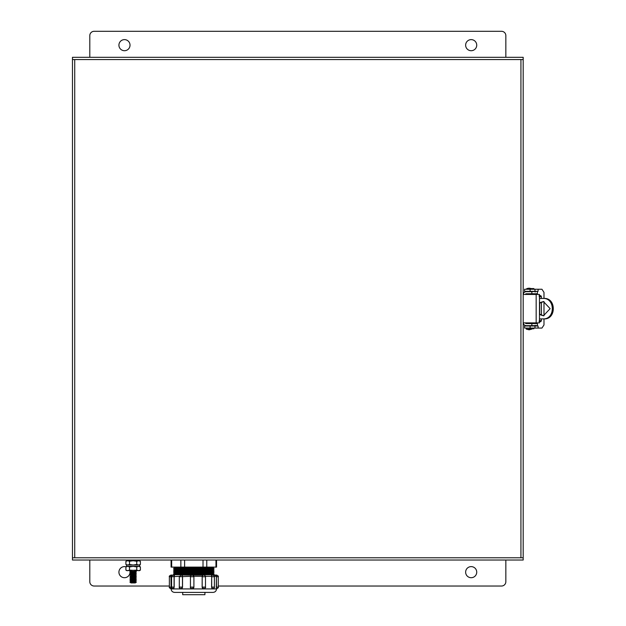 <?xml version="1.0" encoding="UTF-8"?>
<svg xmlns="http://www.w3.org/2000/svg" width="626" height="626" viewBox="0 0 626 626"><rect width="100%" height="100%" fill="white"/><g stroke="black" fill="none" stroke-linecap="round" stroke-linejoin="round"><path stroke-width="0.94" d="M74.721 560.027L523.187 560.027L523.187 557.774L72.467 557.774L72.467 560.027L74.721 560.027M76.802 57.302L72.467 57.302L72.467 59.556L72.467 57.302L523.187 57.302L523.187 557.774M72.467 557.774L72.467 59.556L72.467 560.027L523.187 560.027M523.187 322.883L536.169 322.883L536.169 294.455L523.187 294.455M536.169 294.455L539.479 294.455L539.479 322.883L536.169 322.883M539.479 314.502L543.438 315.77L550.129 308.665L543.438 301.56L539.479 302.827M543.712 301.568L539.479 303.266M523.203 294.455A3.122 3.122 0 0 1 526.309 291.677L531.85 291.677L531.85 293.758L526.309 293.758A1.041 1.041 0 0 0 525.324 294.455M523.203 322.883A3.122 3.122 0 0 0 526.309 325.653L537.398 325.653L537.398 323.399L535.324 323.572M537.398 323.572L526.309 323.572A1.041 1.041 0 0 1 525.324 322.883M537.405 291.333L531.85 291.677M535.324 294.455L535.324 293.93L537.398 293.758L531.85 293.758M539.479 318.892L543.994 318.892L543.986 324.964L541.936 328.079L538.094 328.079L538.094 326.005L524.572 326.005L524.572 328.079L538.094 328.079L538.094 326.005M538.094 289.251L524.572 289.251L524.572 291.333L538.094 291.333L538.094 289.251L541.936 289.251L543.986 292.373L543.986 298.438L539.479 298.438M543.994 298.438C556.373 297.71 556.404 319.604 543.994 318.892M539.479 314.072L543.579 315.762M542.969 298.438C555.395 297.702 555.426 319.612 542.969 318.892M539.111 321.67L539.682 318.892M539.682 314.236L539.682 303.094M539.682 298.438L539.111 295.668M537.405 291.677L537.398 292.718M535.324 323.399L535.324 322.883M543.986 301.583L543.986 315.747M539.479 295.668L540.825 295.668L541.396 296.708L539.682 296.708M539.682 320.629L541.396 320.629L541.396 318.892M541.396 315.254L541.396 302.084M541.396 298.438L541.396 296.708M541.396 320.629L540.825 321.67L539.479 321.67M537.405 326.005L537.398 324.612M535.261 292.021L534.283 291.333M537.398 293.93L537.398 294.455M537.398 322.883L537.398 323.399M534.283 326.005L535.261 325.309M524.572 289.251L524.572 291.333M526.309 329.12L531.85 329.12L529.08 329.816L526.309 329.12L526.309 328.079M529.807 288.727L526.654 288.727A7.277 7.277 170 0 1 529.08 288.21A7.277 7.277 -90.1 0 1 531.098 288.578M529.807 328.079L529.807 328.752L533.9 328.752L533.9 328.079M534.244 323.572A0.696 0.696 0 0 0 533.548 322.883L530.159 322.883A0.696 0.696 0 0 0 529.463 323.572M533.9 289.251L533.9 288.578L529.807 288.578L529.807 289.251M529.463 293.758A0.696 0.696 0 0 0 530.159 294.455L533.548 294.455A0.696 0.696 0 0 0 534.244 293.758M476.73 572.164A5.548 5.548 0 0 0 471.182 566.616A5.548 5.548 0 0 0 465.634 572.164A5.548 5.548 0 0 0 471.182 577.712A5.548 5.548 0 0 0 476.73 572.164M130.02 572.164A5.548 5.548 0 0 0 130.02 572.148A5.548 5.548 0 0 1 124.472 577.712A5.548 5.548 0 0 1 118.924 572.164A5.548 5.548 0 0 1 126.045 566.843M130.02 572.047A5.548 5.548 0 0 0 129.872 570.912M505.847 560.027L505.847 581.695A4.335 4.335 0 0 1 501.52 586.03L218.255 586.03M169.372 586.03L94.135 586.03A4.335 4.335 0 0 1 89.8 581.695L89.8 560.027M118.924 45.166A5.548 5.548 0 0 0 124.472 50.714A5.548 5.548 0 0 0 130.02 45.166A5.548 5.548 0 0 0 124.472 39.618A5.548 5.548 0 0 0 118.924 45.166M465.634 45.166A5.548 5.548 0 0 0 471.182 50.714A5.548 5.548 0 0 0 476.73 45.166A5.548 5.548 0 0 0 471.182 39.618A5.548 5.548 0 0 0 465.634 45.166M89.8 57.302L89.8 35.635A4.335 4.335 0 0 1 94.135 31.3L501.52 31.3A4.335 4.335 0 0 1 505.847 35.635L505.847 57.302M523.187 295.668L523.187 291.333M523.187 326.005L523.187 321.67M76.802 560.027L72.467 560.027M72.467 57.302L523.187 57.302M72.467 59.556L520.934 59.556L520.934 557.774M523.187 59.556L520.934 59.556M184.615 560.027L184.615 567.101L180.859 567.101L180.859 560.027M214.374 575.075L212.621 575.075A1.667 0.931 -90 0 0 211.69 576.742L211.58 587.11L214.397 587.11L214.397 576.742L211.69 576.742L211.69 587.11A1.667 0.931 -90 0 0 212.621 588.769L211.58 587.11M205.484 587.11C205.899 587.524 205.344 588.08 203.818 588.769L202.135 587.11L205.484 587.11L205.484 576.742L202.19 576.742A1.667 1.495 -90 0 1 203.685 575.075M192.104 575.075L192.104 575.075A1.667 1.659 90 0 0 190.445 576.742L190.437 576.742C190.022 576.319 190.578 575.763 192.104 575.075M192.166 588.769L192.245 588.769A1.667 1.659 -90 0 0 193.904 587.11L192.112 588.769A1.667 1.659 90 0 1 190.445 587.11L193.904 587.11L193.911 576.742L190.437 576.742L190.437 587.11C190.022 587.524 190.578 588.08 192.104 588.769M180.984 575.075L192.339 575.075L180.984 575.075M204.921 592.392L204.921 594.7L182.698 594.7L182.698 592.392M213.059 592.392L174.568 592.392C172.463 592.188 171.313 591.03 171.101 588.925L216.526 588.925C216.314 591.03 215.164 592.188 213.059 592.392M216.471 588.769L216.4 576.742L216.275 587.11M216.275 576.742L216.283 576.288L214.335 576.288M211.58 576.742L211.619 576.288L205.422 576.288M203.685 588.769A1.667 1.495 -90 0 1 202.19 587.11L202.19 576.742L202.135 587.11M202.135 576.742L202.19 576.288L193.849 576.288L193.911 576.742A1.667 1.659 -90 0 0 192.245 575.075M174.513 575.161L174.513 574.731L213.114 574.731L214.076 574.23L173.551 574.23L174.646 573.518L173.551 572.806L214.076 572.806L213.114 573.306L174.513 573.306M213.114 571.874L213.114 572.305L174.513 572.305L174.513 571.874L213.114 571.874L214.076 571.381L173.551 571.381L174.646 570.669L173.551 569.957L214.076 569.957L213.114 570.45L174.513 570.45M213.114 569.026L213.114 569.457L174.513 569.457L174.513 569.026L213.114 569.026L214.076 568.525L173.551 568.525L174.646 567.813L173.551 567.101M216.549 560.027L216.549 567.101L215.962 567.101L215.962 560.027M206.768 560.027L206.768 567.101L215.962 567.101M206.768 567.101L203.012 567.101L203.012 560.027M184.615 567.101L203.012 567.101M171.665 560.027L171.665 567.101L180.859 567.101M171.665 567.101L171.078 567.101L171.078 560.027M171.094 575.075L172.369 575.075L171.031 575.075L170.976 576.742L169.372 576.742C168.95 576.319 169.505 575.763 171.031 575.075M193.849 576.288L192.339 575.075L203.129 575.075L202.19 576.288M211.643 575.075L216.596 575.075L216.4 576.742L218.255 576.742C218.677 576.327 218.122 575.771 216.596 575.075M216.283 576.288L215.313 575.075L214.076 575.075M190.5 576.288L179.302 576.742L180.969 575.075M180.969 588.769C179.443 588.08 178.887 587.524 179.302 587.11L182.542 587.11L182.542 576.742M182.542 587.11L181.133 588.769M179.365 576.288L171.594 576.742C171.172 576.319 171.727 575.763 173.253 575.075M173.253 588.769C171.72 588.064 171.172 587.509 171.594 587.11L174.192 587.11L174.192 576.742M174.192 587.11L173.347 588.769A1.667 0.728 -90 0 0 174.083 587.11L174.083 576.742A1.667 0.728 -90 0 0 173.355 575.075M171.657 576.288L170.976 576.742L171.101 587.11L171.101 576.742M171.101 587.11L171.101 588.925M207.699 592.392L192.816 592.392M218.255 576.742L218.255 587.11L216.4 587.11L216.455 588.769M171.094 588.769L170.976 587.11L169.372 587.11L169.372 576.742M171.101 576.288L172.314 575.075M174.161 576.288L174.505 575.075M182.487 576.288L181.814 575.075M211.565 575.075L211.619 576.288M135.239 571.374L131.045 571.374L129.942 572.094L136.335 572.094L135.239 571.374L136.304 570.669M135.239 572.813L131.045 572.813L129.942 573.541L136.335 573.541L135.239 572.813L136.335 572.094M135.239 574.261L131.045 574.261L129.942 574.981L136.335 574.981L135.239 574.261L136.335 573.541M135.239 575.709L131.045 575.709L129.942 576.429L136.335 576.429L135.239 575.709L136.335 574.981M135.239 577.149L131.045 577.149L129.942 577.876L136.335 577.876L135.239 577.149L136.335 576.429M135.239 578.596L131.045 578.596L129.942 579.316L136.335 579.316L135.239 578.596L136.335 577.876M135.239 580.044L131.045 580.044L129.942 580.764L136.335 580.764L135.239 580.044L136.335 579.316M135.239 581.484L131.045 581.484L129.942 582.203L136.335 582.203L135.239 581.484L136.335 580.764M136.335 582.203L135.239 582.931L131.045 582.931L129.942 582.203M136.538 570.669A3.85 3.85 0 0 1 135.74 571.702M130.537 571.702A3.85 3.85 0 0 1 129.739 570.669M126.538 566.373L126.538 565.02L139.747 565.02L139.747 566.373L126.538 566.373M126.867 565.02L125.896 564.464L125.896 561.279L127.704 560.724L129.519 561.279L129.519 564.464L127.704 565.02L125.896 564.464M139.418 560.724L140.388 561.279L140.388 564.464L138.573 565.02L136.765 564.464L133.142 565.02L129.519 564.464M129.519 561.279L133.142 560.724L136.765 561.279L136.765 564.464M136.765 561.279L138.573 560.724L140.388 561.279M139.637 560.027L139.637 560.724L126.64 560.724L126.64 560.027M129.519 566.937L133.142 566.373L136.765 566.937L136.765 570.114L126.867 570.669L125.896 570.114L125.896 566.937L127.704 566.373L129.519 566.937L129.519 570.114L127.704 570.669L125.896 570.114M139.418 566.373L140.388 566.937L140.388 570.114L138.573 570.669L136.765 570.114M140.388 570.114L139.418 570.669L129.519 570.114M136.765 566.937L138.573 566.373L140.388 566.937M531.85 323.572L531.85 325.653M534.972 289.251L534.972 291.333M530.12 289.251L530.12 291.333M530.12 328.079L530.12 326.005M534.972 328.079L534.972 326.005M74.721 557.774L74.721 59.556M213.114 573.306L213.114 573.737L174.513 573.737M213.114 570.45L213.114 570.881L174.513 570.881M174.513 567.602L213.114 567.602L213.114 568.032L174.513 568.032M190.445 587.11L190.445 576.742M205.312 576.742L205.484 576.742C205.899 576.319 205.344 575.763 203.818 575.075M193.904 587.11L193.904 576.742M181.094 588.769A1.667 1.377 -90 0 0 182.471 587.11L182.471 576.742A1.667 1.377 -90 0 0 181.094 575.075M537.398 291.677L537.398 293.758M526.998 293.758L526.998 294.455M526.998 322.883L526.998 323.572M526.654 288.727L526.654 289.251M213.114 575.161L213.114 574.731M171.594 587.11L171.594 576.742M179.302 587.11L179.302 576.742M213.114 573.737L214.076 574.23M213.114 572.305L214.076 572.806M213.114 570.881L214.076 571.381M213.114 569.457L214.076 569.957M213.114 568.032L214.076 568.525M213.114 567.602L214.076 567.101M174.513 569.026L173.551 568.525M174.513 569.457L173.551 569.957M174.513 571.874L173.551 571.381M174.513 572.305L173.551 572.806M174.513 574.731L173.551 574.23M169.372 587.11C168.95 587.517 169.505 588.072 171.031 588.769M214.397 587.11C214.812 587.524 214.256 588.08 212.73 588.769M214.397 576.742C214.812 576.319 214.256 575.763 212.73 575.075M218.255 587.11C218.67 587.524 218.122 588.08 216.596 588.769M131.045 581.484L129.942 580.764M131.045 580.044L129.942 579.316M131.045 578.596L129.942 577.876M131.045 577.149L129.942 576.429M131.045 575.709L129.942 574.981M131.045 574.261L129.942 573.541M131.045 572.813L129.942 572.094M131.045 571.374L129.973 570.669M126.867 560.724L125.896 561.279M139.418 565.02L140.388 564.464M126.867 566.373L125.896 566.937"/></g></svg>
